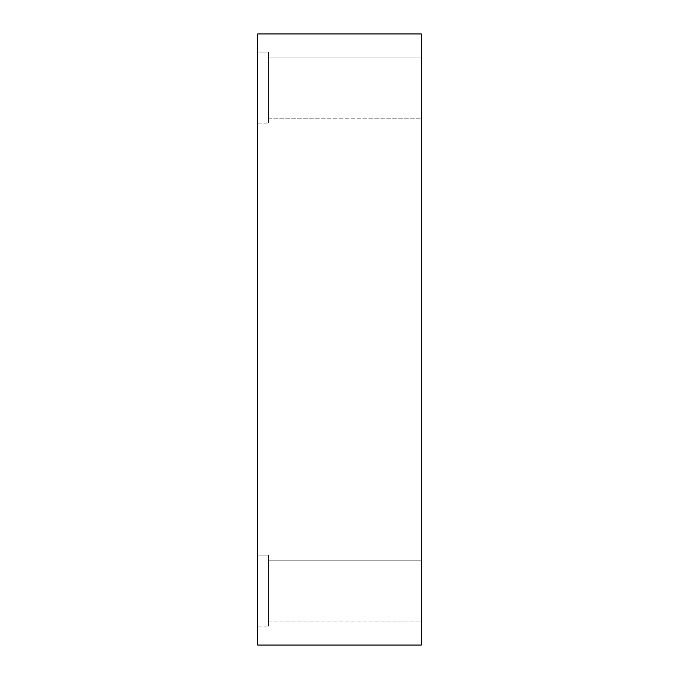 <?xml version="1.0" encoding="UTF-8"?>
<svg xmlns="http://www.w3.org/2000/svg" width="679" height="679" viewBox="0 0 679 679"><rect width="100%" height="100%" fill="white"/><g stroke="black" fill="none" stroke-linecap="round" stroke-linejoin="round"><path stroke-width="0.51" stroke-dasharray="3.4 2.55" d="M257.714 555.159L257.714 608.978C257.714 631.869 257.714 631.869 257.714 608.978L257.714 555.159L257.714 608.978C257.714 631.869 257.714 631.869 257.714 608.978L257.714 555.159L268.511 555.159L268.511 608.978C268.511 631.869 268.511 631.869 268.511 608.978L268.511 555.159L268.511 608.978C268.511 631.869 268.511 631.869 268.511 608.978L268.511 555.159L257.714 555.159L257.714 608.978C257.714 631.869 257.714 631.869 257.714 608.978L257.714 555.159L257.714 608.978C257.714 631.869 257.714 631.869 257.714 608.978L257.714 555.159L268.511 555.159L268.511 608.978C268.511 631.869 268.511 631.869 268.511 608.978L268.511 555.159L268.511 608.978C268.511 631.869 268.511 631.869 268.511 608.978L268.511 555.159L268.511 608.978C268.511 631.869 268.511 631.869 268.511 608.978L268.511 555.159L257.714 555.159L257.714 608.978C257.714 631.869 257.714 631.869 257.714 608.978L257.714 555.159L257.714 608.978C257.714 631.869 257.714 631.869 257.714 608.978L257.714 555.159M268.511 560.175L268.511 606.474C268.511 626.165 268.511 626.165 268.511 606.474L268.511 560.175L268.511 606.474C268.511 626.165 268.511 626.165 268.511 606.474L268.511 560.175L268.511 606.474C268.511 626.165 268.511 626.165 268.511 606.474L268.511 560.175L421.286 560.175L421.286 606.474C421.286 626.165 421.286 626.165 421.286 606.474L421.286 560.175L421.286 606.474C421.286 626.165 421.286 626.165 421.286 606.474L421.286 560.175L268.511 560.175L268.511 606.474C268.511 626.165 268.511 626.165 268.511 606.474L268.511 560.175L268.511 606.474C268.511 626.165 268.511 626.165 268.511 606.474L268.511 560.175L268.511 606.474C268.511 626.165 268.511 626.165 268.511 606.474L268.511 560.175L421.286 560.175L421.286 606.474C421.286 626.165 421.286 626.165 421.286 606.474L421.286 560.175L421.286 606.474C421.286 626.165 421.286 626.165 421.286 606.474L421.286 560.175L268.511 560.175M268.511 555.159L268.511 608.978C268.511 631.869 268.511 631.869 268.511 608.978L268.511 555.159M257.714 52.079L257.714 105.899C257.714 128.789 257.714 128.789 257.714 105.899L257.714 52.079L257.714 105.899C257.714 128.789 257.714 128.789 257.714 105.899L257.714 52.079L268.511 52.079L268.511 105.899C268.511 128.789 268.511 128.789 268.511 105.899L268.511 52.079L268.511 105.899C268.511 128.789 268.511 128.789 268.511 105.899L268.511 52.079L257.714 52.079L257.714 105.899C257.714 128.789 257.714 128.789 257.714 105.899L257.714 52.079L257.714 105.899C257.714 128.789 257.714 128.789 257.714 105.899L257.714 52.079L268.511 52.079L268.511 105.899C268.511 128.789 268.511 128.789 268.511 105.899L268.511 52.079L268.511 105.899C268.511 128.789 268.511 128.789 268.511 105.899L268.511 52.079L268.511 105.899C268.511 128.789 268.511 128.789 268.511 105.899L268.511 52.079L257.714 52.079L257.714 105.899C257.714 128.789 257.714 128.789 257.714 105.899L257.714 52.079L257.714 105.899C257.714 128.789 257.714 128.789 257.714 105.899L257.714 52.079M268.511 57.095L268.511 103.395C268.511 123.086 268.511 123.086 268.511 103.395L268.511 57.095L268.511 103.395C268.511 123.086 268.511 123.086 268.511 103.395L268.511 57.095L268.511 103.395C268.511 123.086 268.511 123.086 268.511 103.395L268.511 57.095L421.286 57.095L421.286 103.395C421.286 123.086 421.286 123.086 421.286 103.395L421.286 57.095L421.286 103.395C421.286 123.086 421.286 123.086 421.286 103.395L421.286 57.095L268.511 57.095L268.511 103.395C268.511 123.086 268.511 123.086 268.511 103.395L268.511 57.095L268.511 103.395C268.511 123.086 268.511 123.086 268.511 103.395L268.511 57.095L268.511 103.395C268.511 123.086 268.511 123.086 268.511 103.395L268.511 57.095L421.286 57.095L421.286 103.395C421.286 123.086 421.286 123.086 421.286 103.395L421.286 57.095L421.286 103.395C421.286 123.086 421.286 123.086 421.286 103.395L421.286 57.095L268.511 57.095M268.511 52.079L268.511 105.899C268.511 128.789 268.511 128.789 268.511 105.899L268.511 52.079M257.714 645.05L421.286 645.05L257.714 645.05L257.714 33.95L421.286 33.95L257.714 33.95L257.714 645.05M421.286 33.95L421.286 645.05L421.286 33.95M421.286 57.095L421.286 103.395C421.286 123.086 421.286 123.086 421.286 103.395L421.286 57.095L421.286 103.395C421.286 123.086 421.286 123.086 421.286 103.395L421.286 57.095M421.286 560.175L421.286 606.474C421.286 626.165 421.286 626.165 421.286 606.474L421.286 560.175L421.286 606.474C421.286 626.165 421.286 626.165 421.286 606.474L421.286 560.175M257.714 626.921L268.511 626.921L257.714 626.921M268.511 621.905L421.286 621.905L268.511 621.905M257.714 123.841L268.511 123.841L257.714 123.841M268.511 118.825L421.286 118.825L268.511 118.825"/><path stroke-width="1.02" d="M421.286 645.05L257.714 645.05L421.286 645.05L421.286 33.95L421.286 645.05M257.714 33.95L421.286 33.95L257.714 33.95L257.714 645.05L257.714 33.95"/></g></svg>
